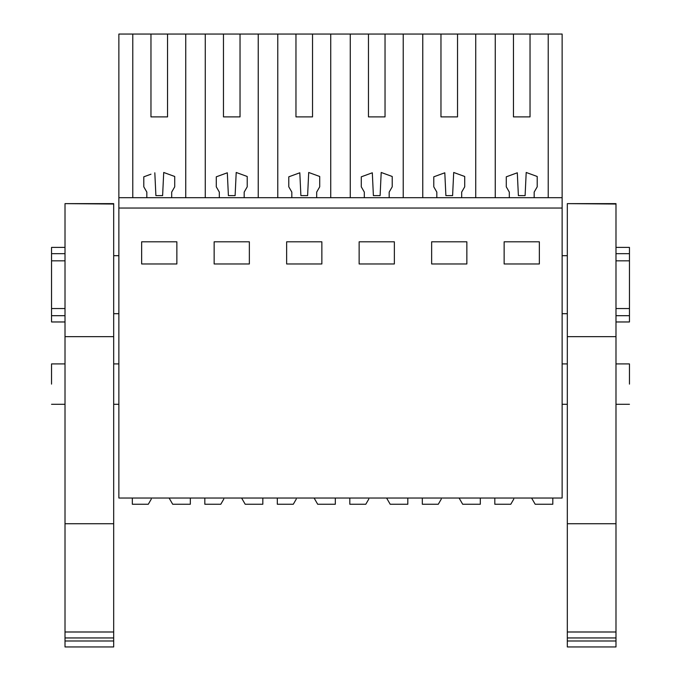 <?xml version="1.0" encoding="UTF-8"?>
<svg xmlns="http://www.w3.org/2000/svg" width="681" height="681" viewBox="0 0 681 681"><rect width="100%" height="100%" fill="white"/><g stroke="black" fill="none" stroke-linecap="round" stroke-linejoin="round"><path stroke-width="1.02" d="M118.869 208.046L118.869 498.032L562.131 498.032L562.131 208.046L118.869 208.046L118.869 197.686L562.131 197.686L562.131 208.046M150.969 116.902L167.543 116.902L150.969 116.902L150.969 34.05L118.869 34.05L118.869 197.686M141.648 241.806L176.864 241.806L176.864 263.973L141.648 263.973L141.648 241.806M321.858 263.973L321.858 241.806L286.641 241.806L286.641 263.973L321.858 263.973M249.357 263.973L249.357 241.806L214.149 241.806L214.149 263.973L249.357 263.973M431.643 241.806L431.643 263.973L466.851 263.973L466.851 241.806L431.643 241.806M394.359 263.973L394.359 241.806L359.142 241.806L359.142 263.973L394.359 263.973M539.352 263.973L504.136 263.973L504.136 241.806L539.352 241.806L539.352 263.973M132.778 34.05L132.778 197.686M150.969 34.05L205.27 34.05L205.27 197.686M223.47 116.902L240.035 116.902L223.47 116.902L223.47 34.05L205.27 34.05M223.47 34.05L277.771 34.05L277.771 197.686M295.963 116.902L312.536 116.902L295.963 116.902L295.963 34.05L277.771 34.05M295.963 34.05L350.264 34.05L350.264 197.686M368.464 116.902L385.037 116.902L368.464 116.902L368.464 34.05L350.264 34.05M368.464 34.05L422.765 34.05L422.765 197.686M440.965 116.902L457.53 116.902L440.965 116.902L440.965 34.05L422.765 34.05M440.965 34.05L562.131 34.05L562.131 197.686M51.543 384.11C51.543 410.158 51.543 410.158 51.543 384.11L51.543 363.909L65.01 363.909M118.869 255.681L113.684 255.681M65.01 260.832L51.543 260.832L51.543 253.681L65.01 253.681M65.01 308.536L51.543 308.536L51.543 260.832M118.869 313.686L113.684 313.686M150.969 174.2L143.793 176.813L143.793 186.824L146.832 192.093L146.832 197.686M154.817 172.795L155.898 195.617L162.614 195.617L163.712 172.472L167.543 173.868M185.743 197.686L185.743 34.05M167.543 116.902L167.543 34.05M240.035 173.868L236.205 172.472L235.115 195.617L228.399 195.617L227.318 172.795L223.47 174.2M258.235 197.686L258.235 34.05M240.035 116.902L240.035 34.05M312.536 173.868L308.706 172.472L307.608 195.617L300.891 195.617L299.81 172.795L295.963 174.2M330.736 197.686L330.736 34.05M312.536 116.902L312.536 34.05M385.037 173.868L381.198 172.472L380.109 195.617L373.392 195.617L372.311 172.795L368.464 174.2M403.229 197.686L403.229 34.05M385.037 116.902L385.037 34.05M457.53 173.868L453.699 172.472L452.601 195.617L445.885 195.617L444.804 172.795L440.965 174.2M475.73 197.686L475.73 34.05M457.53 116.902L457.53 34.05M495.257 197.686L495.257 34.05M513.457 116.902L530.031 116.902L513.457 116.902L513.457 34.05M530.031 173.868L526.2 172.472L525.102 195.617L518.386 195.617L517.305 172.795L513.457 174.2M548.222 197.686L548.222 34.05M530.031 116.902L530.031 34.05M51.543 308.536L51.543 321.968L65.01 321.968M65.01 247.399L51.543 247.399L51.543 253.681M51.543 315.686L65.01 315.686M629.457 384.11C629.457 410.158 629.457 410.158 629.457 384.11L629.457 363.909L615.99 363.909M567.316 313.686L562.131 313.686M615.99 260.832L629.457 260.832L629.457 308.536L615.99 308.536M567.316 255.681L562.131 255.681M526.2 172.472L537.207 176.481L537.207 186.824L534.168 192.093L534.168 197.686M517.305 172.795L506.281 176.813L506.281 186.824L509.311 192.093L509.311 197.686M453.699 172.472L464.714 176.481L464.714 186.824L461.675 192.093L461.675 197.686M444.804 172.795L433.78 176.813L433.78 186.824L436.819 192.093L436.819 197.686M381.198 172.472L392.213 176.481L392.213 186.824L389.174 192.093L389.174 197.686M372.311 172.795L361.288 176.813L361.288 186.824L364.318 192.093L364.318 197.686M308.706 172.472L319.712 176.481L319.712 186.824L316.682 192.093L316.682 197.686M299.81 172.795L288.787 176.813L288.787 186.824L291.826 192.093L291.826 197.686M236.205 172.472L247.22 176.481L247.22 186.824L244.181 192.093L244.181 197.686M227.318 172.795L216.286 176.813L216.286 186.824L219.325 192.093L219.325 197.686M163.712 172.472L174.719 176.481L174.719 186.824L171.689 192.093L171.689 197.686M615.99 315.686L629.457 315.686L629.457 321.968L615.99 321.968M629.457 308.536L629.457 315.686M615.99 247.399L629.457 247.399L629.457 260.832M615.99 253.681L629.457 253.681M151.284 499.079L148.305 504.246L132.327 504.246L132.327 498.032M190.331 498.032L190.331 504.246L172.693 504.246L169.109 498.032M223.785 499.079L220.806 504.246L204.828 504.246L204.828 498.032M262.823 498.032L262.823 504.246L245.194 504.246L241.602 498.032M296.278 499.079L293.298 504.246L277.32 504.246L277.32 498.032M335.324 498.032L335.324 504.246L317.686 504.246L314.103 498.032M368.779 499.079L365.799 504.246L349.821 504.246L349.821 498.032M407.817 498.032L407.817 504.246L390.187 504.246L386.595 498.032M441.279 499.079L438.292 504.246L422.322 504.246L422.322 498.032M480.318 498.032L480.318 504.246L462.68 504.246L459.096 498.032M513.772 499.079L510.793 504.246L494.815 504.246L494.815 498.032M552.81 498.032L552.81 504.246L535.181 504.246L531.589 498.032M65.01 204.028L65.01 523.723L113.684 523.723L113.684 203.628L65.01 203.628L113.684 204.028M113.684 523.723L113.684 646.95L65.01 646.95L65.01 641L113.684 641M65.01 336.644L113.684 336.644M65.01 523.723L65.01 631.994L113.684 631.994M65.01 631.994L65.01 637.952L113.684 637.952M65.01 637.952L65.01 641M567.316 204.028L567.316 523.723L615.99 523.723L615.99 203.628L567.316 203.628L615.99 204.028M615.99 523.723L615.99 646.95L567.316 646.95L567.316 641L615.99 641M567.316 336.644L615.99 336.644M567.316 523.723L567.316 631.994L615.99 631.994M567.316 631.994L567.316 637.952L615.99 637.952M567.316 637.952L567.316 641M118.869 363.909L113.684 363.909M118.869 404.301L113.684 404.301M65.01 404.301L51.543 404.301M629.457 404.301L615.99 404.301M567.316 404.301L562.131 404.301M567.316 363.909L562.131 363.909M113.684 203.628L65.01 203.628M615.99 203.628L567.316 203.628"/></g></svg>
